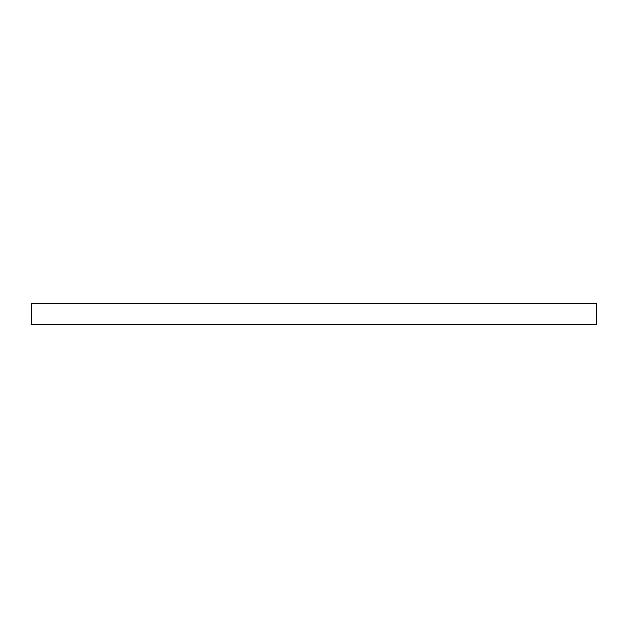 <?xml version="1.0" encoding="UTF-8"?>
<svg xmlns="http://www.w3.org/2000/svg" width="628" height="628" viewBox="0 0 628 628"><rect width="100%" height="100%" fill="white"/><g stroke="black" fill="none" stroke-linecap="round" stroke-linejoin="round"><path stroke-width="0.94" d="M596.6 324.464L596.6 303.536L31.4 303.536L31.4 324.464L596.6 324.464"/></g></svg>

